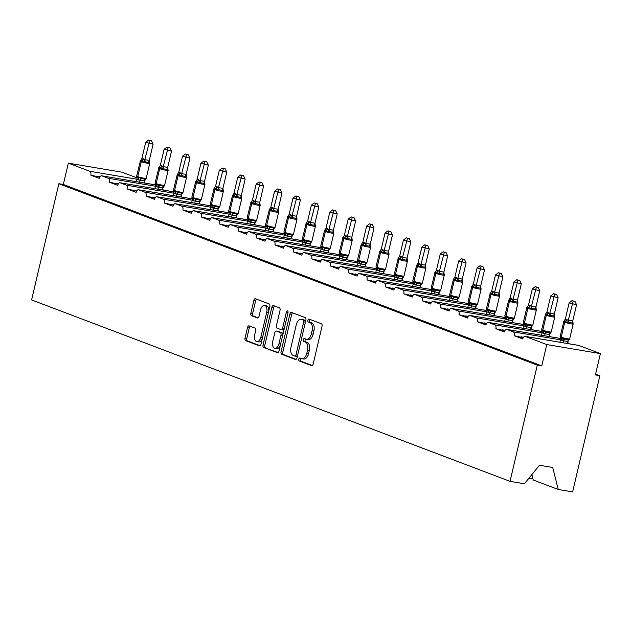 <?xml version="1.0" encoding="UTF-8"?>
<svg xmlns="http://www.w3.org/2000/svg" width="632" height="632" viewBox="0 0 632 632"><rect width="100%" height="100%" fill="white"/><g stroke="black" fill="none" stroke-linecap="round" stroke-linejoin="round"><path stroke-width="0.95" d="M298.77 359.158A1.509 0.853 -80.4 0 0 299.236 360.935L311.544 365.604A2.157 1.225 -80.4 0 0 311.679 365.636A2.157 1.225 -80.4 0 0 313.195 363.945L322.028 326.27A2.157 1.225 -80.4 0 0 321.364 323.734L309.056 319.073A1.509 0.853 -80.4 0 0 308.961 319.042A1.509 0.853 -80.4 0 0 307.903 320.227A1.509 0.853 -80.4 0 0 308.369 322.004L309.957 322.604A6.913 3.911 -80.4 0 1 312.097 330.71L311.355 333.846A6.913 3.911 -80.4 0 1 306.504 339.258A6.913 3.911 -80.4 0 1 306.078 339.139L304.49 338.539A1.509 0.853 -80.4 0 0 304.395 338.515A1.509 0.853 -80.4 0 0 303.336 339.692A1.509 0.853 -80.4 0 0 303.802 341.47L305.39 342.07A6.913 3.911 -80.4 0 1 307.531 350.175L306.797 353.312A6.913 3.911 -80.4 0 1 301.938 358.723A6.913 3.911 -80.4 0 1 301.511 358.605L299.923 358.004A1.509 0.853 -80.4 0 0 299.829 357.981A1.509 0.853 -80.4 0 0 298.77 359.158M301.108 358.455A1.509 0.853 -80.4 0 0 300.555 359.466A1.509 0.853 -80.4 0 0 301.022 361.235L312.263 365.493M310.233 319.516A1.509 0.853 -80.4 0 0 309.688 320.527A1.509 0.853 -80.4 0 0 310.154 322.304L311.75 322.905L309.957 322.604M305.675 338.989A1.509 0.853 -80.4 0 0 305.122 339.992A1.509 0.853 -80.4 0 0 305.588 341.77L307.184 342.37L305.39 342.07M249.15 325.875A2.157 1.225 -80.4 0 0 249.016 325.836A2.157 1.225 -80.4 0 0 247.499 327.526L245.018 338.096A2.157 1.225 -80.4 0 0 245.69 340.632L259.357 345.815A2.157 1.225 -80.4 0 0 259.491 345.846A2.157 1.225 -80.4 0 0 261.008 344.156L269.84 306.481A2.157 1.225 -80.4 0 0 269.177 303.952L255.502 298.762A2.157 1.225 -80.4 0 0 255.375 298.731A2.157 1.225 -80.4 0 0 253.859 300.421L250.865 313.188A2.157 1.225 -80.4 0 0 251.528 315.724L257.382 317.935A2.157 1.225 -80.4 0 0 257.508 317.975A2.157 1.225 -80.4 0 0 259.025 316.284L260.51 309.957A5.775 3.271 -80.4 0 1 264.571 305.43A5.775 3.271 -80.4 0 1 266.712 312.303L260.89 337.109A5.775 3.271 -80.4 0 1 256.837 341.628A5.775 3.271 -80.4 0 1 254.696 334.755L255.668 330.623A2.157 1.225 -80.4 0 0 254.996 328.087L249.15 325.875M578.509 345.388A3.302 1.872 -80.4 0 1 578.722 345.404A3.302 1.872 -80.4 0 1 578.92 345.459L600.4 353.604L595.399 374.926L599.871 375.677L572.608 491.901L558.261 489.484L552.692 467.483L539.459 465.255L524.386 483.772L510.04 481.355L537.303 365.138L541.774 365.889L546.775 344.566L525.295 336.422A3.302 1.872 -80.4 0 0 525.089 336.366A3.302 1.872 -80.4 0 0 522.775 338.95L514.274 335.726L523.233 337.709M510.04 481.355L31.6 299.931L58.863 183.715L537.303 365.138M281.043 351.755A2.157 1.225 -80.4 0 0 281.714 354.291L295.381 359.474A2.157 1.225 -80.4 0 0 295.515 359.505A2.157 1.225 -80.4 0 0 297.032 357.823L305.872 320.14A2.157 1.225 -80.4 0 0 305.201 317.612L291.534 312.429A2.157 1.225 -80.4 0 0 291.399 312.39A2.157 1.225 -80.4 0 0 289.883 314.08L281.043 351.755L282.836 352.056A2.157 1.225 -80.4 0 0 283.499 354.592L296.1 359.371M277.369 352.64L263.702 347.458A2.157 1.225 -80.4 0 1 263.031 344.93L271.871 307.247A2.157 1.225 -80.4 0 1 273.387 305.556A2.157 1.225 -80.4 0 1 273.522 305.596L279.368 307.816A2.157 1.225 -80.4 0 1 280.039 310.344L276.453 325.63A2.157 1.225 -80.4 0 0 277.116 328.158L281.003 329.627A2.157 1.225 -80.4 0 0 281.129 329.667A2.157 1.225 -80.4 0 0 282.646 327.976L286.383 312.066A1.509 0.853 -80.4 0 1 287.442 310.889A1.509 0.853 -80.4 0 1 288.002 312.682L279.02 350.989A2.157 1.225 -80.4 0 1 277.503 352.68A2.157 1.225 -80.4 0 1 277.369 352.64L277.638 352.688M99.785 177.142L90.826 175.159L99.327 178.382A3.302 1.872 -80.4 0 1 101.641 175.799A3.302 1.872 -80.4 0 1 101.847 175.854L108.222 178.271A3.302 1.872 99.6 0 1 109.241 182.135L118.192 184.117M173.476 191.796A3.302 1.872 -80.4 0 1 173.681 191.812A3.302 1.872 -80.4 0 1 173.863 191.859L120.254 182.83A3.302 1.872 -80.4 0 0 120.056 182.774A3.302 1.872 -80.4 0 0 117.734 185.358L109.241 182.135M136.607 191.101L127.648 189.118L136.149 192.341A3.302 1.872 -80.4 0 1 138.463 189.758A3.302 1.872 -80.4 0 1 138.669 189.813L145.044 192.231A3.302 1.872 99.6 0 1 146.063 196.102L155.014 198.085M210.298 205.763A3.302 1.872 -80.4 0 1 210.503 205.779A3.302 1.872 -80.4 0 1 210.685 205.827L157.076 196.797A3.302 1.872 -80.4 0 0 156.878 196.742A3.302 1.872 -80.4 0 0 154.556 199.325L146.063 196.102M173.429 205.068L164.47 203.085L172.97 206.301A3.302 1.872 -80.4 0 1 175.285 203.725A3.302 1.872 -80.4 0 1 175.491 203.773L181.866 206.19A3.302 1.872 99.6 0 1 182.885 210.061L191.836 212.044M247.12 219.723A3.302 1.872 -80.4 0 1 247.325 219.738A3.302 1.872 -80.4 0 1 247.507 219.786L193.898 210.756A3.302 1.872 -80.4 0 0 193.7 210.701A3.302 1.872 -80.4 0 0 191.377 213.284L182.885 210.061M210.251 219.028L201.292 217.045L209.792 220.268A3.302 1.872 -80.4 0 1 212.107 217.685A3.302 1.872 -80.4 0 1 212.312 217.74L218.688 220.157A3.302 1.872 99.6 0 1 219.707 224.028L228.658 226.011M283.942 233.69A3.302 1.872 -80.4 0 1 284.147 233.698A3.302 1.872 -80.4 0 1 284.329 233.753L230.72 224.723A3.302 1.872 -80.4 0 0 230.522 224.668A3.302 1.872 -80.4 0 0 228.199 227.243L219.707 224.028M247.065 232.987L238.114 231.004L246.614 234.227A3.302 1.872 -80.4 0 1 248.929 231.644A3.302 1.872 -80.4 0 1 249.134 231.699L255.502 234.117A3.302 1.872 99.6 0 1 256.529 237.988L265.48 239.97M320.764 247.649A3.302 1.872 -80.4 0 1 320.969 247.665A3.302 1.872 -80.4 0 1 321.151 247.712L267.541 238.683A3.302 1.872 -80.4 0 0 267.344 238.627A3.302 1.872 -80.4 0 0 265.021 241.211L256.529 237.988M283.887 246.954L274.936 244.971L283.436 248.194A3.302 1.872 -80.4 0 1 285.751 245.611A3.302 1.872 -80.4 0 1 285.956 245.666L292.324 248.084A3.302 1.872 99.6 0 1 293.351 251.947L302.301 253.93M357.578 261.608A3.302 1.872 -80.4 0 1 357.791 261.624A3.302 1.872 -80.4 0 1 357.973 261.672L304.363 252.642A3.302 1.872 -80.4 0 0 304.166 252.587A3.302 1.872 -80.4 0 0 301.843 255.17L293.351 251.947M320.708 260.913L311.758 258.93L320.258 262.154A3.302 1.872 -80.4 0 1 322.573 259.57A3.302 1.872 -80.4 0 1 322.778 259.626L329.146 262.043A3.302 1.872 99.6 0 1 330.165 265.914L339.123 267.897M394.4 275.576A3.302 1.872 -80.4 0 1 394.613 275.592A3.302 1.872 -80.4 0 1 394.795 275.639L341.185 266.609A3.302 1.872 -80.4 0 0 340.988 266.554A3.302 1.872 -80.4 0 0 338.665 269.137L330.165 265.914M357.53 274.873L348.58 272.898L357.08 276.113A3.302 1.872 -80.4 0 1 359.395 273.53A3.302 1.872 -80.4 0 1 359.6 273.585L365.968 276.002A3.302 1.872 99.6 0 1 366.987 279.873L375.945 281.856M431.222 289.535A3.302 1.872 -80.4 0 1 431.435 289.551A3.302 1.872 -80.4 0 1 431.617 289.598L378.007 280.568A3.302 1.872 -80.4 0 0 377.802 280.513A3.302 1.872 -80.4 0 0 375.487 283.097L366.987 279.873M394.352 288.84L385.402 286.857L393.894 290.08A3.302 1.872 -80.4 0 1 396.217 287.497A3.302 1.872 -80.4 0 1 396.422 287.552L402.789 289.97A3.302 1.872 99.6 0 1 403.808 293.841L412.767 295.823M468.043 303.502A3.302 1.872 -80.4 0 1 468.257 303.51A3.302 1.872 -80.4 0 1 468.438 303.565L414.829 294.536A3.302 1.872 -80.4 0 0 414.624 294.48A3.302 1.872 -80.4 0 0 412.309 297.056L403.808 293.841M431.174 302.799L422.223 300.816L430.716 304.039A3.302 1.872 -80.4 0 1 433.038 301.456A3.302 1.872 -80.4 0 1 433.236 301.511L439.611 303.929A3.302 1.872 99.6 0 1 440.63 307.8L449.589 309.783M504.865 317.462A3.302 1.872 -80.4 0 1 505.079 317.477A3.302 1.872 -80.4 0 1 505.26 317.525L451.651 308.495A3.302 1.872 -80.4 0 0 451.446 308.44A3.302 1.872 -80.4 0 0 449.131 311.023L440.63 307.8M467.996 316.766L459.045 314.783L467.538 318.007A3.302 1.872 -80.4 0 1 469.86 315.423A3.302 1.872 -80.4 0 1 470.058 315.479L476.433 317.896A3.302 1.872 99.6 0 1 477.452 321.759L486.411 323.742M541.687 331.421A3.302 1.872 -80.4 0 1 541.901 331.437A3.302 1.872 -80.4 0 1 542.082 331.484L488.473 322.454A3.302 1.872 -80.4 0 0 488.267 322.399A3.302 1.872 -80.4 0 0 485.953 324.982L477.452 321.759M504.818 330.726L495.867 328.743L504.36 331.966A3.302 1.872 -80.4 0 1 506.682 329.383A3.302 1.872 -80.4 0 1 506.88 329.438L513.255 331.855A3.302 1.872 99.6 0 1 514.274 335.726M531.875 474.577L533.242 479.996L558.261 489.484M144.373 181.424A3.302 1.872 99.6 0 1 144.61 183.035M101.847 175.854L155.456 184.884A3.302 1.872 -80.4 0 0 155.275 184.836A3.302 1.872 -80.4 0 0 155.061 184.821M162.78 188.407A3.302 1.872 99.6 0 1 163.017 190.019M181.194 195.383A3.302 1.872 99.6 0 1 181.431 197.002M138.669 189.813L192.278 198.851A3.302 1.872 -80.4 0 0 192.096 198.796A3.302 1.872 -80.4 0 0 191.883 198.78M199.601 202.366A3.302 1.872 99.6 0 1 199.838 203.978M218.016 209.35A3.302 1.872 99.6 0 1 218.253 210.962M229.1 212.802A3.302 1.872 -80.4 0 0 228.918 212.755A3.302 1.872 -80.4 0 0 228.705 212.747M236.423 216.334A3.302 1.872 99.6 0 1 236.66 217.945M254.838 223.309A3.302 1.872 99.6 0 1 255.075 224.921M212.312 217.74L265.922 226.77A3.302 1.872 -80.4 0 0 265.74 226.722A3.302 1.872 -80.4 0 0 265.527 226.706M273.245 230.293A3.302 1.872 99.6 0 1 273.482 231.905M291.66 237.277A3.302 1.872 99.6 0 1 291.889 238.888M302.744 240.729A3.302 1.872 -80.4 0 0 302.554 240.681A3.302 1.872 -80.4 0 0 302.349 240.666M310.067 244.252A3.302 1.872 99.6 0 1 310.304 245.864M328.474 251.236A3.302 1.872 99.6 0 1 328.711 252.847M285.956 245.666L339.566 254.696A3.302 1.872 -80.4 0 0 339.376 254.649A3.302 1.872 -80.4 0 0 339.171 254.633M346.889 258.219A3.302 1.872 99.6 0 1 347.126 259.831M365.296 265.195A3.302 1.872 99.6 0 1 365.533 266.807M376.388 268.655A3.302 1.872 -80.4 0 0 376.198 268.608A3.302 1.872 -80.4 0 0 375.993 268.592M383.711 272.179A3.302 1.872 99.6 0 1 383.948 273.79M402.118 279.162A3.302 1.872 99.6 0 1 402.355 280.774M359.6 273.585L413.209 282.623A3.302 1.872 -80.4 0 0 413.02 282.567A3.302 1.872 -80.4 0 0 412.815 282.559M420.533 286.138A3.302 1.872 99.6 0 1 420.77 287.757M438.94 293.122A3.302 1.872 99.6 0 1 439.177 294.733M396.422 287.552L450.031 296.582A3.302 1.872 -80.4 0 0 449.842 296.534A3.302 1.872 -80.4 0 0 449.636 296.519M457.355 300.105A3.302 1.872 99.6 0 1 457.592 301.717M475.762 307.089A3.302 1.872 99.6 0 1 475.999 308.7M433.236 301.511L486.853 310.549A3.302 1.872 -80.4 0 0 486.664 310.494A3.302 1.872 -80.4 0 0 486.458 310.478M494.177 314.065A3.302 1.872 99.6 0 1 494.414 315.676M512.584 321.048A3.302 1.872 99.6 0 1 512.821 322.66M470.058 315.479L523.667 324.508A3.302 1.872 -80.4 0 0 523.486 324.461A3.302 1.872 -80.4 0 0 523.28 324.445M530.999 328.032A3.302 1.872 99.6 0 1 531.236 329.643M549.406 335.007A3.302 1.872 99.6 0 1 549.643 336.619M506.88 329.438L560.489 338.468A3.302 1.872 -80.4 0 0 560.308 338.42A3.302 1.872 -80.4 0 0 560.102 338.404M567.82 341.991A3.302 1.872 99.6 0 1 568.057 343.603M58.863 183.715L63.326 184.465L68.327 163.143L121.96 172.18L137.041 177.9M68.327 163.143L89.807 171.288A3.302 1.872 99.6 0 1 90.826 175.159M63.326 184.465L541.774 365.889M488.473 322.454L494.848 324.872A3.302 1.872 99.6 0 1 495.867 328.743M451.651 308.495L458.026 310.912A3.302 1.872 99.6 0 1 459.045 314.783M414.829 294.536L421.204 296.945A3.302 1.872 99.6 0 1 422.223 300.816M378.007 280.568L384.382 282.986A3.302 1.872 99.6 0 1 385.402 286.857M341.185 266.609L347.56 269.027A3.302 1.872 99.6 0 1 348.58 272.898M304.363 252.642L310.739 255.059A3.302 1.872 99.6 0 1 311.758 258.93M267.541 238.683L273.917 241.1A3.302 1.872 99.6 0 1 274.936 244.971M230.72 224.723L237.095 227.133A3.302 1.872 99.6 0 1 238.114 231.004M193.898 210.756L200.273 213.174A3.302 1.872 99.6 0 1 201.292 217.045M157.076 196.797L163.451 199.214A3.302 1.872 99.6 0 1 164.47 203.085M120.254 182.83L126.629 185.247A3.302 1.872 99.6 0 1 127.648 189.118M532.966 478.906L528.913 478.219M600.4 353.604L546.775 344.566M595.605 374.057L599.871 375.677M523.494 337.275L520.981 336.856M505.079 330.299L502.566 329.872M486.672 323.315L484.159 322.889M468.257 316.332L465.744 315.913M449.85 309.356L447.338 308.93M431.435 302.373L428.923 301.946M413.028 295.389L410.516 294.97M394.613 288.405L392.101 287.987M376.206 281.43L373.694 281.003M357.799 274.446L355.279 274.019M339.384 267.462L336.872 267.044M320.977 260.487L318.465 260.06M302.562 253.503L300.05 253.077M284.155 246.52L281.643 246.101M265.74 239.544L263.228 239.117M247.333 232.56L244.821 232.134M228.918 225.577L226.406 225.158M210.511 218.601L207.999 218.174M192.096 211.617L189.584 211.191M173.689 204.634L171.177 204.215M155.275 197.65L152.762 197.231M136.868 190.674L134.355 190.248M118.453 183.691L115.94 183.264M100.046 176.707L97.533 176.288M303.305 358.905A6.913 3.911 -80.4 0 0 303.723 359.023A6.913 3.911 -80.4 0 0 308.582 353.62L306.797 353.312M307.184 342.37A6.913 3.911 -80.4 0 1 309.317 350.476L308.582 353.62M307.871 339.439A6.913 3.911 -80.4 0 0 308.29 339.558A6.913 3.911 -80.4 0 0 313.148 334.146L311.355 333.846M311.75 322.905A6.913 3.911 -80.4 0 1 313.883 331.01L313.148 334.146M292.6 312.832A2.157 1.225 -80.4 0 0 291.668 314.38L282.836 352.056M294.796 356.061A1.509 0.853 -80.4 0 0 294.891 356.085A1.509 0.853 -80.4 0 0 295.95 354.9L303.708 321.83A1.509 0.853 -80.4 0 0 303.242 320.061L301.559 319.421A6.913 3.911 -80.4 0 0 301.14 319.302A6.913 3.911 -80.4 0 0 296.282 324.714L290.981 347.316A6.913 3.911 -80.4 0 0 293.114 355.421L294.796 356.061M294.986 356.093L296.582 356.361A1.509 0.853 -80.4 0 0 296.677 356.385A1.509 0.853 -80.4 0 0 297.498 355.824M305.564 321.451A1.509 0.853 -80.4 0 0 305.027 320.361L303.242 320.061M301.14 319.302L302.925 319.61A6.913 3.911 -80.4 0 1 303.344 319.721L305.027 320.361M278.088 352.538L263.702 347.458M274.588 305.999A2.157 1.225 -80.4 0 0 273.656 307.555L264.824 345.23A2.157 1.225 -80.4 0 0 265.487 347.758M281.272 329.675L282.788 329.936A2.157 1.225 -80.4 0 0 282.923 329.967A2.157 1.225 -80.4 0 0 284.171 329.035M272.732 341.485A5.775 3.271 -80.4 0 0 274.873 348.351A5.775 3.271 -80.4 0 0 278.933 343.832L280.979 335.094A2.157 1.225 -80.4 0 0 280.316 332.558L276.429 331.089A2.157 1.225 -80.4 0 0 276.303 331.057A2.157 1.225 -80.4 0 0 274.786 332.74L272.732 341.485M274.873 348.351L276.658 348.651A5.775 3.271 -80.4 0 0 280.332 345.404M282.867 334.581A2.157 1.225 -80.4 0 0 282.101 332.859L280.316 332.558M277.954 331.342A2.157 1.225 -80.4 0 1 278.088 331.358A2.157 1.225 -80.4 0 1 278.222 331.389L282.101 332.859M256.837 341.628L258.622 341.928A5.775 3.271 -80.4 0 0 262.288 338.673M268.719 311.276A5.775 3.271 -80.4 0 0 266.356 305.73L264.571 305.43M256.576 299.173A2.157 1.225 -80.4 0 0 255.644 300.721L252.65 313.488A2.157 1.225 -80.4 0 0 253.314 316.024L258.101 317.833M250.217 326.278A2.157 1.225 -80.4 0 0 249.285 327.826L246.804 338.397A2.157 1.225 -80.4 0 0 247.475 340.932L260.076 345.712M572.758 320.938L576.55 304.75L569.132 302.878L565.316 319.16L568.263 320.282L572.726 320.914L573.121 323.829L572.418 323.055L569.069 322.486L567.536 322.889L565.442 321.396A1.098 0.901 110.8 0 0 564.708 322.265L561.208 337.196A4.732 0.435 13.2 0 0 567.591 338.807A4.732 0.435 13.2 0 0 569.661 338.926L573.161 323.995A4.732 0.435 -166.8 0 1 571.091 323.876A4.732 0.435 -166.8 0 1 564.708 322.265L561.208 337.196A1.098 0.901 110.8 0 0 561.485 338.238L563.942 338.238L565.15 339.202L568.5 339.771L569.337 339.487M573.192 301.116L574.978 301.417L572.007 300.666L573.192 301.116L568.287 320.179M567.465 343.508L567.915 341.564L562.101 340.537L560.521 339.589L559.905 342.228M562.994 342.749L563.452 340.806M569.361 339.447L567.915 341.564M567.038 319.468A2.417 1.983 -69.2 0 1 565.442 321.396L563.894 321.175M560.094 336.627L561.137 338.104A1.098 0.901 -69.2 0 1 560.853 337.061A4.732 0.435 13.2 0 1 560.094 336.627L563.926 321.135M560.134 336.793L560.521 339.589M563.475 340.711L563.942 338.238M565.316 319.16L563.728 321.451M573.121 323.829L573.066 323.315M568.263 320.282L567.536 322.889M572.007 300.666L569.132 302.878M576.55 304.75L574.978 301.417M554.343 313.954L558.143 297.767L550.725 295.902L546.901 312.176L549.856 313.298L554.311 313.93L554.714 316.853L554.011 316.071L550.654 315.51L549.129 315.913L547.028 314.412A1.098 0.901 110.8 0 0 546.301 315.289L542.801 330.212A4.732 0.435 13.2 0 0 549.184 331.824A4.732 0.435 13.2 0 0 551.246 331.942L554.746 317.011A4.732 0.435 -166.8 0 1 552.684 316.893A4.732 0.435 -166.8 0 1 546.301 315.289L542.801 330.212A1.098 0.901 110.8 0 0 543.078 331.255L545.527 331.255L546.735 332.227L550.093 332.788L551.246 331.942M554.778 294.133L556.563 294.433L553.6 293.69L554.778 294.133L549.88 313.203M549.05 336.524L549.508 334.581L543.686 333.554L542.106 332.614L541.49 335.252M544.587 335.774L545.037 333.822M550.954 332.472L549.508 334.581M548.631 312.492A2.417 1.983 -69.2 0 1 547.028 314.412L545.479 314.191M541.687 329.651L542.722 331.121A1.098 0.901 -69.2 0 1 542.446 330.078A4.732 0.435 13.2 0 1 541.687 329.651L545.511 314.151M541.719 329.809L542.106 332.614M545.061 333.728L545.527 331.255M546.901 312.176L545.321 314.467M554.714 316.853L554.659 316.34M549.856 313.298L549.129 315.913M553.6 293.69L550.725 295.902M558.143 297.767L556.563 294.433M535.936 306.97L539.728 290.791L532.31 288.919L528.494 305.193L531.441 306.315L535.936 306.97L536.299 309.87L535.596 309.095L532.247 308.527L530.714 308.93L528.621 307.428A1.098 0.901 110.8 0 0 527.894 308.305L524.386 323.236A4.732 0.435 13.2 0 0 530.769 324.84A4.732 0.435 13.2 0 0 532.839 324.959L536.339 310.036A4.732 0.435 -166.8 0 1 534.269 309.917A4.732 0.435 -166.8 0 1 527.894 308.305L524.386 323.236A1.098 0.901 110.8 0 0 524.671 324.279L527.12 324.271L528.328 325.243L531.678 325.812L532.839 324.959M536.371 287.157L538.156 287.457L535.186 286.707L536.371 287.157L531.465 306.22M530.643 329.541L531.093 327.597L525.279 326.57L523.699 325.63L523.083 328.269M526.172 328.79L526.63 326.847M532.539 325.488L531.093 327.597M530.216 305.509A2.417 1.983 -69.2 0 1 528.621 307.428L527.104 307.168L526.772 307.737L523.272 322.668A4.732 0.435 13.2 0 0 524.039 323.102A1.098 0.901 -69.2 0 0 524.315 324.145L524.671 324.279A2.417 1.983 -69.2 0 1 525.279 326.57M523.272 322.668L524.315 324.145A2.417 1.983 -69.2 0 1 524.923 326.436M523.312 322.826L523.699 325.63M526.654 326.752L527.12 324.271M528.494 305.193L526.906 307.484M536.299 309.87L536.244 309.356M531.441 306.315L530.714 308.93M535.186 286.707L532.31 288.919M539.728 290.791L538.156 287.457M517.521 299.995L521.321 283.808L513.903 281.935L510.079 298.217L513.034 299.331L517.49 299.971L517.892 302.886L517.189 302.112L513.84 301.543L512.307 301.946L510.206 300.453A1.098 0.901 110.8 0 0 509.479 301.322L505.979 316.253A4.732 0.435 13.2 0 0 512.362 317.864A4.732 0.435 13.2 0 0 514.424 317.983L517.924 303.052A4.732 0.435 -166.8 0 1 515.862 302.933A4.732 0.435 -166.8 0 1 509.479 301.322L505.979 316.253A1.098 0.901 110.8 0 0 506.256 317.296L508.705 317.288L509.913 318.259L513.271 318.828L514.424 317.983M517.956 280.173L519.741 280.474L516.779 279.723L517.956 280.173L513.058 299.236M512.228 322.557L512.686 320.614L506.864 319.595L505.292 318.647L504.668 321.285M507.765 321.807L508.215 319.863M514.132 318.504L512.686 320.614M511.809 298.525A2.417 1.983 -69.2 0 1 510.206 300.453L508.657 300.232M504.865 315.684L505.9 317.161A1.098 0.901 -69.2 0 1 505.624 316.118A4.732 0.435 13.2 0 1 504.865 315.684L508.689 300.192M504.897 315.85L505.292 318.647M508.239 319.768L508.705 317.288M510.079 298.217L508.499 300.5M517.892 302.886L517.837 302.373M513.034 299.331L512.307 301.946M516.779 279.723L513.903 281.935M521.321 283.808L519.741 280.474M499.114 293.011L502.906 276.824L495.488 274.952L491.672 291.233L494.619 292.355L499.083 292.987L499.478 295.91L498.782 295.128L495.425 294.567L493.892 294.962L491.799 293.469A1.098 0.901 110.8 0 0 491.072 294.346L487.564 309.269A4.732 0.435 13.2 0 0 493.948 310.881A4.732 0.435 13.2 0 0 496.017 310.999L499.517 296.068A4.732 0.435 -166.8 0 1 497.447 295.95A4.732 0.435 -166.8 0 1 491.072 294.346L487.564 309.269A1.098 0.901 110.8 0 0 487.849 310.312L490.298 310.312L491.506 311.284L494.856 311.845L496.017 310.999M499.549 273.19L501.334 273.49L498.364 272.748L499.549 273.19L494.643 292.26M493.821 315.581L494.279 313.638L488.457 312.611L486.877 311.671L486.261 314.302M489.35 314.823L489.808 312.88M495.725 311.529L494.279 313.638M493.394 291.55A2.417 1.983 -69.2 0 1 491.799 293.469L490.25 293.248M486.45 308.7L487.493 310.178A1.098 0.901 -69.2 0 1 487.217 309.135A4.732 0.435 13.2 0 1 486.45 308.7L490.282 293.209M486.49 308.866L486.877 311.671M489.832 312.785L490.298 310.312M491.672 291.233L490.084 293.525M499.478 295.91L499.422 295.397M494.619 292.355L493.892 294.962M498.364 272.748L495.488 274.952M502.906 276.824L501.334 273.49M480.699 286.027L484.499 269.848L477.081 267.976L473.257 284.25L476.212 285.372L480.699 286.027L481.071 288.927L480.367 288.145L477.018 287.584L475.485 287.987L473.384 286.486A1.098 0.901 110.8 0 0 472.657 287.363L469.157 302.286A4.732 0.435 13.2 0 0 475.541 303.897A4.732 0.435 13.2 0 0 477.602 304.016L481.102 289.093A4.732 0.435 -166.8 0 1 479.04 288.974A4.732 0.435 -166.8 0 1 472.657 287.363L469.157 302.286A1.098 0.901 110.8 0 0 469.434 303.336L471.883 303.328L473.092 304.3L476.449 304.861L477.602 304.016M481.134 266.214L482.919 266.514L479.957 265.764L481.134 266.214L476.236 285.277M475.406 308.598L475.864 306.654L470.05 305.627L468.47 304.687L467.846 307.326M470.943 307.847L471.393 305.904M477.31 304.545L475.864 306.654M474.988 284.566A2.417 1.983 -69.2 0 1 473.384 286.486L471.835 286.264M468.043 301.725L469.078 303.202A1.098 0.901 -69.2 0 1 468.802 302.151A4.732 0.435 13.2 0 1 468.043 301.725L471.875 286.225M468.075 301.883L468.47 304.687M471.417 305.809L471.883 303.328M473.257 284.25L471.677 286.541M481.071 288.927L481.015 288.413M476.212 285.372L475.485 287.987M479.957 265.764L477.081 267.976M484.499 269.848L482.919 266.514M462.292 279.052L466.084 262.865L458.666 260.992L454.85 277.274L457.805 278.388L462.261 279.028L462.656 281.943L461.96 281.169L458.603 280.6L457.07 281.003L454.977 279.51A1.098 0.901 110.8 0 0 454.25 280.379L450.742 295.31A4.732 0.435 13.2 0 0 457.126 296.922A4.732 0.435 13.2 0 0 459.195 297.032L462.695 282.109A4.732 0.435 -166.8 0 1 460.625 281.99A4.732 0.435 -166.8 0 1 454.25 280.379L450.742 295.31A1.098 0.901 110.8 0 0 451.027 296.353L453.476 296.345L454.684 297.317L458.034 297.885L459.195 297.032M462.727 259.231L464.512 259.531L461.542 258.78L462.727 259.231L457.821 278.293M456.999 301.614L457.457 299.671L451.635 298.644L450.055 297.704L449.439 300.342M452.528 300.864L452.986 298.92M458.903 297.561L457.457 299.671M456.573 277.582A2.417 1.983 -69.2 0 1 454.977 279.51L453.428 279.289M453.46 279.241L449.628 294.741A4.732 0.435 13.2 0 0 450.395 295.176A1.098 0.901 -69.2 0 0 450.671 296.218L451.027 296.353A2.417 1.983 -69.2 0 1 451.635 298.644M449.628 294.741L450.671 296.218A2.417 1.983 -69.2 0 1 451.28 298.509M449.668 294.907L450.055 297.704M453.01 298.825L453.476 296.345M454.85 277.274L453.263 279.557M462.656 281.943L462.6 281.43M457.805 278.388L457.07 281.003M461.542 258.78L458.666 260.992M466.084 262.865L464.512 259.531M443.877 272.068L447.677 255.881L440.259 254.009L436.436 270.291L439.39 271.412L443.846 272.044L444.249 274.967L443.546 274.185L440.196 273.624L438.663 274.019L436.562 272.526A1.098 0.901 110.8 0 0 435.835 273.403L432.335 288.326A4.732 0.435 13.2 0 0 438.719 289.938A4.732 0.435 13.2 0 0 440.781 290.056L444.288 275.125A4.732 0.435 -166.8 0 1 442.218 275.007A4.732 0.435 -166.8 0 1 435.835 273.403L432.335 288.326A1.098 0.901 110.8 0 0 432.612 289.369L435.061 289.369L436.27 290.341L439.627 290.902L440.457 290.617M444.312 252.247L446.097 252.547L443.135 251.805L444.312 252.247L439.414 271.31M438.584 294.638L439.043 292.695L433.228 291.668L431.648 290.728L431.024 293.359M434.121 293.88L434.571 291.937M440.488 290.578L439.043 292.695M438.166 270.599A2.417 1.983 -69.2 0 1 436.562 272.526L435.014 272.305M431.222 287.757L432.256 289.235A1.098 0.901 -69.2 0 1 431.98 288.192A4.732 0.435 13.2 0 1 431.222 287.757L435.053 272.266M431.253 287.923L431.648 290.728M434.595 291.842L435.061 289.369M436.436 270.291L434.856 272.582M444.249 274.967L444.193 274.454M439.39 271.412L438.663 274.019M443.135 251.805L440.259 254.009M447.677 255.881L446.097 252.547M425.139 267.202A2.417 1.375 120.9 0 1 425.439 265.069L429.262 248.905L421.844 247.033L418.029 263.307L420.983 264.429L425.47 265.085L425.834 267.984L425.139 267.202L421.781 266.641L420.248 267.044L418.155 265.543A1.098 0.901 110.8 0 0 417.428 266.42L413.928 281.343A4.732 0.435 13.2 0 0 420.304 282.954A4.732 0.435 13.2 0 0 422.373 283.073L425.873 268.142A4.732 0.435 -166.8 0 1 423.803 268.031A4.732 0.435 -166.8 0 1 417.428 266.42L413.928 281.343A1.098 0.901 110.8 0 0 414.205 282.385L416.654 282.385L417.863 283.357L421.212 283.918L422.373 283.073M425.905 245.263L427.69 245.572L424.728 244.821L425.905 245.263L420.999 264.334M420.177 287.655L420.636 285.711L414.813 284.684L413.233 283.744L412.617 286.383M415.706 286.904L416.164 284.961M422.081 283.602L420.636 285.711M419.751 263.623A2.417 1.983 -69.2 0 1 418.155 265.543L416.607 265.322M412.807 280.782L413.849 282.251A1.098 0.901 -69.2 0 1 413.573 281.208A4.732 0.435 13.2 0 1 412.807 280.782L416.638 265.282M412.846 280.94L413.233 283.744M416.188 284.866L416.654 282.385M418.029 263.307L416.449 265.598M425.834 267.984L425.778 267.47M420.983 264.429L420.248 267.044M424.728 244.821L421.844 247.033M429.262 248.905L427.69 245.572M407.063 258.101L410.855 241.922L403.437 240.049L399.614 256.331L402.568 257.445L407.063 258.101L407.427 261L406.724 260.226L403.374 259.657L401.841 260.06L399.74 258.559A1.098 0.901 110.8 0 0 399.013 259.436L395.514 274.367A4.732 0.435 13.2 0 0 401.897 275.971A4.732 0.435 13.2 0 0 403.959 276.089L407.466 261.166A4.732 0.435 -166.8 0 1 405.396 261.048A4.732 0.435 -166.8 0 1 399.013 259.436L395.514 274.367A1.098 0.901 110.8 0 0 395.79 275.41L398.239 275.402L399.448 276.374L402.805 276.942L403.959 276.089M407.49 238.288L409.275 238.588L406.313 237.837L407.49 238.288L402.592 257.35M401.762 280.671L402.221 278.728L396.406 277.701L394.826 276.761L394.21 279.399M397.299 279.921L397.749 277.977M403.666 276.618L402.221 278.728M401.344 256.639A2.417 1.983 -69.2 0 1 399.74 258.559L398.192 258.346M394.4 273.798L395.435 275.276A1.098 0.901 -69.2 0 1 395.158 274.233A4.732 0.435 13.2 0 1 394.4 273.798L398.231 258.306M394.431 273.964L394.826 276.761M397.773 277.882L398.239 275.402M399.614 256.331L398.034 258.614M407.427 261L407.371 260.487M402.568 257.445L401.841 260.06M406.313 237.837L403.437 240.049M410.855 241.922L409.275 238.588M388.648 251.125L392.448 234.938L385.022 233.066L381.207 249.348L384.161 250.47L388.617 251.102L389.02 254.017L388.317 253.242L384.959 252.674L383.427 253.077L381.333 251.583A1.098 0.901 110.8 0 0 380.606 252.452L377.107 267.383A4.732 0.435 13.2 0 0 383.482 268.995A4.732 0.435 13.2 0 0 385.552 269.113L389.051 254.183A4.732 0.435 -166.8 0 1 386.982 254.064A4.732 0.435 -166.8 0 1 380.606 252.452L377.107 267.383A1.098 0.901 110.8 0 0 377.383 268.426L379.832 268.426L381.041 269.39L384.39 269.959L385.228 269.674M389.083 231.304L390.868 231.604L387.906 230.854L389.083 231.304L384.177 250.367M383.355 273.695L383.814 271.752L377.991 270.725L376.411 269.777L375.795 272.416M378.884 272.937L379.342 270.994A2.417 1.375 120.9 0 1 381.041 269.39M385.259 269.635L383.814 271.752M382.937 249.656A2.417 1.983 -69.2 0 1 381.333 251.583L379.785 251.362M375.985 266.815L377.028 268.292A1.098 0.901 -69.2 0 1 376.751 267.249A4.732 0.435 13.2 0 1 375.985 266.815L379.816 251.323M376.024 266.981L376.411 269.777M379.366 270.899L379.832 268.426M381.207 249.348L379.627 251.639M389.02 254.017L388.957 253.503M384.161 250.47L383.427 253.077M387.906 230.854L385.022 233.066M392.448 234.938L390.868 231.604M370.241 244.142L374.033 227.962L366.615 226.09L362.792 242.364L365.746 243.486L370.241 244.142L370.605 247.041L369.902 246.259L366.552 245.698L365.02 246.101L362.918 244.6A1.098 0.901 110.8 0 0 362.191 245.477L358.692 260.4A4.732 0.435 13.2 0 0 365.075 262.011A4.732 0.435 13.2 0 0 367.137 262.13L370.644 247.199A4.732 0.435 -166.8 0 1 368.575 247.08A4.732 0.435 -166.8 0 1 362.191 245.477L358.692 260.4A1.098 0.901 110.8 0 0 358.968 261.443L361.417 261.443L362.626 262.414L365.983 262.975L367.137 262.13M370.668 224.321L372.453 224.621L369.491 223.878L370.668 224.321L365.77 243.391M364.948 266.712L365.399 264.769L359.584 263.742L358.004 262.801L357.388 265.44M360.477 265.961L360.935 264.018A2.417 1.375 120.9 0 1 362.626 262.414M366.844 262.659L365.399 264.769M364.522 242.68A2.417 1.983 -69.2 0 1 362.918 244.6L361.37 244.379M364.166 242.546A2.417 1.983 -69.2 0 1 362.57 244.465A1.098 0.901 -69.2 0 0 361.836 245.342A4.732 0.435 -166.8 0 1 361.077 244.908L361.401 244.339M357.578 259.839L358.613 261.308A1.098 0.901 -69.2 0 1 358.336 260.265A4.732 0.435 13.2 0 1 357.578 259.839L361.077 244.908M357.617 259.997L358.004 262.801M360.951 263.915L361.417 261.443M362.792 242.364L361.212 244.655M370.605 247.041L370.55 246.527M365.746 243.486L365.02 246.101M369.491 223.878L366.615 226.09M374.033 227.962L372.453 224.621M351.827 237.158L355.626 220.979L348.2 219.107L344.385 235.381L347.339 236.502L351.827 237.158L352.198 240.057L351.495 239.283L348.137 238.714L346.605 239.117L344.511 237.616A1.098 0.901 110.8 0 0 343.784 238.493L340.285 253.424A4.732 0.435 13.2 0 0 346.66 255.028A4.732 0.435 13.2 0 0 348.73 255.146L352.229 240.223A4.732 0.435 -166.8 0 1 350.168 240.105A4.732 0.435 -166.8 0 1 343.784 238.493L340.285 253.424A1.098 0.901 110.8 0 0 340.561 254.467L343.01 254.459L344.219 255.431L347.568 256L348.73 255.146M352.261 217.345L354.046 217.645L351.084 216.895L352.261 217.345L347.355 236.407M346.534 259.728L346.992 257.785L341.169 256.758L339.589 255.818L338.973 258.456M342.062 258.978L342.52 257.034M348.437 255.676L346.992 257.785M346.115 235.697A2.417 1.983 -69.2 0 1 344.511 237.616L342.963 237.403M339.171 252.855L340.206 254.333A1.098 0.901 -69.2 0 1 339.929 253.29A4.732 0.435 13.2 0 1 339.171 252.855L342.994 237.356M339.202 253.021L339.589 255.818M342.544 256.94L343.01 254.459M344.385 235.381L342.805 237.672M352.198 240.057L352.135 239.544M347.339 236.502L346.605 239.117M351.084 216.895L348.2 219.107M355.626 220.979L354.046 217.645M333.42 230.182L337.212 213.995L329.793 212.123L325.97 228.405L328.924 229.527L333.38 230.159L333.783 233.074L333.08 232.3L329.73 231.731L328.198 232.134L326.096 230.641A1.098 0.901 110.8 0 0 325.369 231.51L321.87 246.441A4.732 0.435 13.2 0 0 328.253 248.052A4.732 0.435 13.2 0 0 330.315 248.171L333.822 233.24A4.732 0.435 -166.8 0 1 331.753 233.121A4.732 0.435 -166.8 0 1 325.369 231.51L321.87 246.441A1.098 0.901 110.8 0 0 322.146 247.483L324.595 247.483L325.812 248.447L329.161 249.016L330.315 248.171M333.846 210.361L335.632 210.661L332.669 209.911L333.846 210.361L328.948 229.424M328.127 252.745L328.577 250.801L322.762 249.782L321.182 248.834L320.566 251.473M323.655 251.994L324.113 250.051M330.023 248.692L328.577 250.801M327.7 228.713A2.417 1.983 -69.2 0 1 326.096 230.641L324.548 230.419M320.756 245.872L321.799 247.349A1.098 0.901 -69.2 0 1 321.514 246.306A4.732 0.435 13.2 0 1 320.756 245.872L324.587 230.38M320.795 246.038L321.182 248.834M324.137 249.956L324.595 247.483M325.97 228.405L324.39 230.688M333.783 233.074L333.728 232.56M328.924 229.527L328.198 232.134M332.669 209.911L329.793 212.123M337.212 213.995L335.632 210.661M315.005 223.199L318.805 207.012L311.378 205.139L307.563 221.421L310.517 222.543L314.973 223.175L315.376 226.098L314.673 225.316L311.315 224.755L309.791 225.15L307.689 223.657A1.098 0.901 110.8 0 0 306.962 224.534L303.463 239.457A4.732 0.435 13.2 0 0 309.838 241.069A4.732 0.435 13.2 0 0 311.908 241.187L315.408 226.256A4.732 0.435 -166.8 0 1 313.346 226.138A4.732 0.435 -166.8 0 1 306.962 224.534L303.463 239.457A1.098 0.901 110.8 0 0 303.739 240.5L306.188 240.5L307.397 241.471L310.747 242.032L311.908 241.187M315.439 203.378L317.225 203.678L314.262 202.935L315.439 203.378L310.533 222.448M309.712 245.769L310.17 243.826L304.348 242.799L302.768 241.858L302.151 244.497M305.24 245.011L305.698 243.067M311.615 241.716L310.17 243.826M309.293 221.737A2.417 1.983 -69.2 0 1 307.689 223.657L306.141 223.436M302.349 238.888L303.384 240.365A1.098 0.901 -69.2 0 1 303.107 239.323A4.732 0.435 13.2 0 1 302.349 238.888L306.172 223.396M302.38 239.054L302.768 241.858M305.722 242.972L306.188 240.5M307.563 221.421L305.983 223.712M315.376 226.098L315.313 225.585M310.517 222.543L309.791 225.15M314.262 202.935L311.378 205.139M318.805 207.012L317.225 203.678M296.598 216.215L300.39 200.036L292.972 198.164L289.156 214.438L292.103 215.559L296.598 216.215L296.961 219.114L296.258 218.332L292.908 217.771L291.376 218.174L289.282 216.673A1.098 0.901 110.8 0 0 288.548 217.55L285.048 232.473A4.732 0.435 13.2 0 0 291.431 234.085A4.732 0.435 13.2 0 0 293.501 234.203L297 219.28A4.732 0.435 -166.8 0 1 294.931 219.162A4.732 0.435 -166.8 0 1 288.548 217.55L285.048 232.473A1.098 0.901 110.8 0 0 285.324 233.524L287.781 233.516L288.99 234.488L292.34 235.049L293.501 234.203M297.024 196.402L298.817 196.702L295.847 195.952L297.024 196.402L292.126 215.465M291.305 238.785L291.755 236.842L285.94 235.815L284.361 234.875L283.744 237.513M286.833 238.035L287.291 236.092M293.201 234.733L291.755 236.842M290.878 214.754A2.417 1.983 -69.2 0 1 289.282 216.673L287.726 216.452M283.934 231.912L284.977 233.39A1.098 0.901 -69.2 0 1 284.692 232.339A4.732 0.435 13.2 0 1 283.934 231.912L287.765 216.413M283.973 232.07L284.361 234.875M287.315 235.997L287.781 233.516M289.156 214.438L287.568 216.729M296.961 219.114L296.906 218.601M292.103 215.559L291.376 218.174M295.847 195.952L292.972 198.164M300.39 200.036L298.817 196.702M278.183 209.239L281.983 193.052L274.565 191.18L270.741 207.462L273.695 208.576L278.151 209.216L278.554 212.131L277.851 211.357L274.493 210.788L272.969 211.191L270.867 209.698A1.098 0.901 110.8 0 0 270.141 210.567L266.641 225.498A4.732 0.435 13.2 0 0 273.016 227.109A4.732 0.435 13.2 0 0 275.086 227.22L278.586 212.297A4.732 0.435 -166.8 0 1 276.524 212.178A4.732 0.435 -166.8 0 1 270.141 210.567L266.641 225.498A1.098 0.901 110.8 0 0 266.917 226.54L269.366 226.532L270.575 227.504L273.933 228.073L275.086 227.22M278.617 189.418L280.403 189.719L277.44 188.968L278.617 189.418L273.719 208.481A2.417 1.24 79.1 0 0 274.493 210.788M272.89 231.802L273.348 229.858L267.526 228.831L265.946 227.891L265.329 230.53M268.418 231.051L268.877 229.108M274.794 227.749L273.348 229.858M272.471 207.77A2.417 1.983 -69.2 0 1 270.867 209.698L269.319 209.476M265.527 224.929L266.562 226.406A1.098 0.901 -69.2 0 1 266.285 225.363A4.732 0.435 13.2 0 1 265.527 224.929L269.351 209.437M265.558 225.095L265.946 227.891M268.9 229.013L269.366 226.532M270.741 207.462L269.161 209.745M278.554 212.131L278.491 211.617M273.695 208.576L272.969 211.191M277.44 188.968L274.565 191.18M281.983 193.052L280.403 189.719M259.776 202.256L263.568 186.069L256.15 184.196L252.334 200.478L255.281 201.6L259.744 202.232L260.139 205.155L259.436 204.373L256.086 203.812L254.554 204.207L252.46 202.714A1.098 0.901 110.8 0 0 251.726 203.591L248.226 218.514A4.732 0.435 13.2 0 0 254.609 220.126A4.732 0.435 13.2 0 0 256.679 220.244L260.179 205.313A4.732 0.435 -166.8 0 1 258.109 205.195A4.732 0.435 -166.8 0 1 251.726 203.591L248.226 218.514A1.098 0.901 110.8 0 0 248.502 219.557L250.959 219.557L252.168 220.528L255.518 221.089L256.679 220.244M260.21 182.435L261.996 182.735L259.025 181.992L260.21 182.435L255.304 201.505M254.483 224.826L254.933 222.883L249.119 221.856L247.539 220.916L246.922 223.546M250.011 224.068L250.47 222.124M256.379 220.773L254.933 222.883M254.056 200.786A2.417 1.983 -69.2 0 1 252.46 202.714L250.912 202.493M247.112 217.945L248.155 219.423A1.098 0.901 -69.2 0 1 247.87 218.38A4.732 0.435 13.2 0 1 247.112 217.945L250.944 202.453M247.152 218.111L247.539 220.916M250.493 222.03L250.959 219.557M252.334 200.478L250.746 202.769M260.139 205.155L260.084 204.642M255.281 201.6L254.554 204.207M259.025 181.992L256.15 184.196M263.568 186.069L261.996 182.735M241.361 195.272L245.161 179.093L237.743 177.221L233.919 193.495L236.874 194.617L241.361 195.272L241.732 198.172L241.029 197.389L237.672 196.829L236.147 197.231L234.045 195.73A1.098 0.901 110.8 0 0 233.319 196.607L229.819 211.53A4.732 0.435 13.2 0 0 236.202 213.142A4.732 0.435 13.2 0 0 238.264 213.261L241.764 198.337A4.732 0.435 -166.8 0 1 239.702 198.219A4.732 0.435 -166.8 0 1 233.319 196.607L229.819 211.53A1.098 0.901 110.8 0 0 230.095 212.573L232.544 212.573L233.753 213.545L237.111 214.106L238.264 213.261M241.795 175.459L243.581 175.759L240.618 175.009L241.795 175.459L236.897 194.522M236.068 217.843L236.526 215.899L230.704 214.872L229.124 213.932L228.508 216.571M231.604 217.092L232.055 215.149M237.972 213.79L236.526 215.899M235.649 193.811A2.417 1.983 -69.2 0 1 234.045 195.73L232.497 195.509M228.705 210.97L229.74 212.439A1.098 0.901 -69.2 0 1 229.463 211.396A4.732 0.435 13.2 0 1 228.705 210.97L232.529 195.47M228.737 211.127L229.124 213.932M232.078 215.054L232.544 212.573M233.919 193.495L232.339 195.786M241.732 198.172L241.677 197.658M236.874 194.617L236.147 197.231M240.618 175.009L237.743 177.221M245.161 179.093L243.581 175.759M222.954 188.289L226.746 172.109L219.328 170.237L215.512 186.519L218.459 187.633L222.954 188.289L223.317 191.188L222.614 190.414L219.265 189.845L217.732 190.248L215.638 188.755A1.098 0.901 110.8 0 0 214.912 189.624L211.404 204.555A4.732 0.435 13.2 0 0 217.787 206.158A4.732 0.435 13.2 0 0 219.857 206.277L223.357 191.354A4.732 0.435 -166.8 0 1 221.287 191.235A4.732 0.435 -166.8 0 1 214.912 189.624L211.404 204.555A1.098 0.901 110.8 0 0 211.688 205.597L214.137 205.59L215.346 206.561L218.696 207.13L219.857 206.277M223.388 168.475L225.174 168.776L222.203 168.025L223.388 168.475L218.482 187.538M217.661 210.859L218.111 208.916L212.297 207.888L210.717 206.948L210.101 209.587M213.189 210.108L213.648 208.165M219.557 206.806L218.111 208.916M217.234 186.827A2.417 1.983 -69.2 0 1 215.638 188.755L214.09 188.534M210.29 203.986L211.333 205.463A1.098 0.901 -69.2 0 1 211.056 204.42A4.732 0.435 13.2 0 1 210.29 203.986L214.122 188.494M210.33 204.152L210.717 206.948M213.671 208.07L214.137 205.59M215.512 186.519L213.924 188.802M223.317 191.188L223.262 190.674M218.459 187.633L217.732 190.248M222.203 168.025L219.328 170.237M226.746 172.109L225.174 168.776M204.539 181.313L208.339 165.126L200.921 163.254L197.097 179.535L200.052 180.657L204.507 181.289L204.91 184.204L204.207 183.43L200.858 182.861L199.325 183.264L197.224 181.771A1.098 0.901 110.8 0 0 196.497 182.64L192.997 197.571A4.732 0.435 13.2 0 0 199.38 199.183A4.732 0.435 13.2 0 0 201.442 199.301L204.942 184.37A4.732 0.435 -166.8 0 1 202.88 184.252A4.732 0.435 -166.8 0 1 196.497 182.64L192.997 197.571A1.098 0.901 110.8 0 0 193.274 198.614L195.722 198.614L196.931 199.578L200.289 200.147L201.442 199.301M204.973 161.492L206.759 161.792L203.796 161.049L204.973 161.492L200.075 180.555M199.246 203.883L199.704 201.94L193.882 200.913L192.31 199.965L191.686 202.603M194.782 203.125L195.233 201.181M201.15 199.823L199.704 201.94M198.827 179.844A2.417 1.983 -69.2 0 1 197.224 181.771L195.675 181.55M191.883 197.002L192.918 198.48A1.098 0.901 -69.2 0 1 192.642 197.437A4.732 0.435 13.2 0 1 191.883 197.002L195.707 181.51M191.915 197.168L192.31 199.965M195.256 201.087L195.722 198.614M197.097 179.535L195.517 181.826M204.91 184.204L204.855 183.691M200.052 180.657L199.325 183.264M203.796 161.049L200.921 163.254M208.339 165.126L206.759 161.792M186.132 174.329L189.924 158.15L182.506 156.278L178.69 172.552L181.637 173.674L186.132 174.329L186.495 177.229L185.792 176.447L182.443 175.886L180.91 176.288L178.816 174.787A1.098 0.901 110.8 0 0 178.09 175.664L174.582 190.588A4.732 0.435 13.2 0 0 180.965 192.199A4.732 0.435 13.2 0 0 183.035 192.318L186.535 177.387A4.732 0.435 -166.8 0 1 184.465 177.276A4.732 0.435 -166.8 0 1 178.09 175.664L174.582 190.588A1.098 0.901 110.8 0 0 174.867 191.63L177.315 191.63L178.524 192.602L181.874 193.163L182.711 192.886M186.566 154.508L188.352 154.816L185.381 154.066L186.566 154.508L181.661 173.579M180.839 196.9L181.289 194.956L175.475 193.929L173.895 192.989L173.279 195.628M176.368 196.149L176.826 194.206A2.417 1.375 120.9 0 1 178.524 192.602M182.743 192.847L181.289 194.956M180.412 172.868A2.417 1.983 -69.2 0 1 178.816 174.787L177.268 174.566M173.468 190.027L174.511 191.496A1.098 0.901 -69.2 0 1 174.235 190.453A4.732 0.435 13.2 0 1 173.468 190.027L177.3 174.527M173.508 190.185L173.895 192.989M176.849 194.103L177.315 191.63M178.69 172.552L177.102 174.843M186.495 177.229L186.44 176.715M181.637 173.674L180.91 176.288M185.381 154.066L182.506 156.278M189.924 158.15L188.352 154.816M167.717 167.346L171.517 151.167L164.099 149.294L160.275 165.576L163.23 166.69L167.717 167.346L168.088 170.245L167.385 169.471L164.036 168.902L162.503 169.305L160.402 167.804A1.098 0.901 110.8 0 0 159.675 168.681L156.175 183.612A4.732 0.435 13.2 0 0 162.558 185.215A4.732 0.435 13.2 0 0 164.62 185.334L168.12 170.411A4.732 0.435 -166.8 0 1 166.058 170.292A4.732 0.435 -166.8 0 1 159.675 168.681L156.175 183.612A1.098 0.901 110.8 0 0 156.452 184.655L158.901 184.647L160.109 185.618L163.467 186.187L164.62 185.334M168.151 147.532L169.937 147.833L166.974 147.082L168.151 147.532L163.254 166.595M162.424 189.916L162.882 187.973L157.068 186.946L155.488 186.006L154.864 188.644M157.96 189.166L158.411 187.222M164.328 185.863L162.882 187.973M162.005 165.884A2.417 1.983 -69.2 0 1 160.402 167.804L158.853 167.591M155.061 183.043L156.096 184.52A1.098 0.901 -69.2 0 1 155.82 183.478A4.732 0.435 13.2 0 1 155.061 183.043L158.893 167.543M155.093 183.209L155.488 186.006M158.435 187.127L158.901 184.647M160.275 165.576L158.695 167.859M168.088 170.245L168.033 169.732M163.23 166.69L162.503 169.305M166.974 147.082L164.099 149.294M171.517 151.167L169.937 147.833M149.31 160.37L153.102 144.183L145.684 142.311L141.868 158.593L144.815 159.714L149.278 160.346L149.673 163.261L148.978 162.487L145.621 161.918L144.088 162.321L141.995 160.828A1.098 0.901 110.8 0 0 141.268 161.697L137.76 176.628A4.732 0.435 13.2 0 0 144.143 178.24A4.732 0.435 13.2 0 0 146.213 178.358L149.713 163.427A4.732 0.435 -166.8 0 1 147.643 163.309A4.732 0.435 -166.8 0 1 141.268 161.697L137.76 176.628A1.098 0.901 110.8 0 0 138.045 177.671L140.494 177.671L141.702 178.635L145.052 179.204L146.213 178.358M149.745 140.549L151.53 140.849L148.56 140.099L149.745 140.549L144.839 159.612M144.017 182.94L144.475 180.989L138.653 179.97L137.073 179.022L136.457 181.661M139.546 182.182L140.004 180.239M145.921 178.88L144.475 180.989M143.59 158.901A2.417 1.983 -69.2 0 1 141.995 160.828L140.446 160.607M136.646 176.059L137.689 177.537A1.098 0.901 -69.2 0 1 137.413 176.494A4.732 0.435 13.2 0 1 136.646 176.059L140.478 160.567M136.686 176.225L137.073 179.022M140.028 180.144L140.494 177.671M141.868 158.593L140.28 160.883M149.673 163.261L149.618 162.748M144.815 159.714L144.088 162.321M148.56 140.099L145.684 142.311M153.102 144.183L151.53 140.849M301.022 361.235L299.236 360.935M310.154 322.304L308.369 322.004M305.588 341.77L303.802 341.47M137.025 179.243L89.807 171.288M155.433 186.227L108.222 178.271M173.847 193.202L126.629 185.247M192.254 200.186L145.044 192.231M210.669 207.17L163.451 199.214M229.1 212.81L175.491 203.773M229.076 214.145L181.866 206.19M247.491 221.129L200.273 213.174M265.898 228.113L218.688 220.157M284.313 235.096L237.095 227.133M302.744 240.737L249.134 231.699M302.72 242.072L255.502 234.117M321.127 249.055L273.917 241.1M339.542 256.039L292.324 248.084M357.949 263.015L310.739 255.059M376.388 268.663L322.778 259.626M376.364 269.998L329.146 262.043M394.771 276.982L347.56 269.027M413.186 283.958L365.968 276.002M431.593 290.941L384.382 282.986M450.008 297.925L402.789 289.97M468.415 304.908L421.204 296.945M486.83 311.884L439.611 303.929M505.237 318.868L458.026 310.912M523.652 325.851L476.433 317.896M542.058 332.827L494.848 324.872M560.473 339.811L513.255 331.855M578.92 345.459L525.295 336.422M309.317 350.476L307.531 350.175M313.883 331.01L312.097 330.71M291.668 314.38L289.883 314.08M283.499 354.592L281.714 354.291M297.648 355.192L295.95 354.9M305.406 322.115L303.708 321.83M303.344 319.721L301.559 319.421M264.824 345.23L263.031 344.93M273.656 307.555L271.871 307.247M284.353 328.261L282.646 327.976M288.058 312.35L286.383 312.066M280.632 344.116L278.933 343.832M282.678 335.379L280.979 335.094M278.222 331.389L276.429 331.089M262.596 337.393L260.89 337.109M268.41 312.587L266.712 312.303M253.314 316.024L251.528 315.724M252.65 313.488L250.865 313.188M255.644 300.721L253.859 300.421M247.475 340.932L245.69 340.632M246.804 338.397L245.018 338.096M249.285 327.826L247.499 327.526M566.683 319.334A2.417 1.983 -69.2 0 1 565.087 321.261A1.098 0.901 -69.2 0 0 564.36 322.13A4.732 0.435 -166.8 0 1 563.594 321.704M561.745 340.403A2.417 1.983 -69.2 0 0 561.137 338.104L561.485 338.238A2.417 1.983 -69.2 0 1 562.101 340.537M567.876 341.564A2.417 1.24 79.1 0 1 568.5 339.771M563.483 340.83A2.417 1.375 120.9 0 1 565.15 339.202M572.418 323.055A2.417 1.375 120.9 0 1 572.726 320.914M569.069 322.486A2.417 1.24 79.1 0 1 568.326 320.171M548.276 312.358A2.417 1.983 -69.2 0 1 546.672 314.278A1.098 0.901 -69.2 0 0 545.945 315.155A4.732 0.435 -166.8 0 1 545.187 314.72M543.338 333.42A2.417 1.983 -69.2 0 0 542.722 331.121L543.078 331.255A2.417 1.983 -69.2 0 1 543.686 333.554M549.469 334.589A2.417 1.24 79.1 0 1 550.093 332.788M545.068 333.846A2.417 1.375 120.9 0 1 546.735 332.227M554.011 316.071A2.417 1.375 120.9 0 1 554.311 313.93M550.654 315.51A2.417 1.24 79.1 0 1 549.919 313.195M529.861 305.375A2.417 1.983 -69.2 0 1 528.265 307.294A1.098 0.901 -69.2 0 0 527.538 308.171A4.732 0.435 -166.8 0 1 526.772 307.737M531.054 327.605A2.417 1.24 79.1 0 1 531.678 325.812M526.661 326.863A2.417 1.375 120.9 0 1 528.328 325.243M535.596 309.095A2.417 1.375 120.9 0 1 535.904 306.954M532.247 308.527A2.417 1.24 79.1 0 1 531.504 306.212M511.454 298.391A2.417 1.983 -69.2 0 1 509.85 300.318A1.098 0.901 -69.2 0 0 509.123 301.188A4.732 0.435 -166.8 0 1 508.365 300.761M506.516 319.46A2.417 1.983 -69.2 0 0 505.9 317.161L506.256 317.296A2.417 1.983 -69.2 0 1 506.864 319.595M512.647 320.622A2.417 1.24 79.1 0 1 513.271 318.828M508.247 319.887A2.417 1.375 120.9 0 1 509.913 318.259M517.189 302.112A2.417 1.375 120.9 0 1 517.49 299.971M513.84 301.543A2.417 1.24 79.1 0 1 513.097 299.228M493.047 291.415A2.417 1.983 -69.2 0 1 491.443 293.335A1.098 0.901 -69.2 0 0 490.716 294.212A4.732 0.435 -166.8 0 1 489.95 293.777M488.102 312.477A2.417 1.983 -69.2 0 0 487.493 310.178L487.849 310.312A2.417 1.983 -69.2 0 1 488.457 312.611M494.24 313.646A2.417 1.24 79.1 0 1 494.856 311.845M489.839 312.903A2.417 1.375 120.9 0 1 491.506 311.284M498.782 295.128A2.417 1.375 120.9 0 1 499.083 292.987M495.425 294.567A2.417 1.24 79.1 0 1 494.682 292.253M474.632 284.432A2.417 1.983 -69.2 0 1 473.028 286.351A1.098 0.901 -69.2 0 0 472.302 287.228A4.732 0.435 -166.8 0 1 471.543 286.794M469.695 305.493A2.417 1.983 -69.2 0 0 469.078 303.202L469.434 303.336A2.417 1.983 -69.2 0 1 470.05 305.627M475.825 306.662A2.417 1.24 79.1 0 1 476.449 304.861M471.425 305.92A2.417 1.375 120.9 0 1 473.092 304.3M480.367 288.145A2.417 1.375 120.9 0 1 480.668 286.012M477.018 287.584A2.417 1.24 79.1 0 1 476.275 285.269M456.225 277.448A2.417 1.983 -69.2 0 1 454.621 279.376A1.098 0.901 -69.2 0 0 453.894 280.245A4.732 0.435 -166.8 0 1 453.136 279.81M457.418 299.679A2.417 1.24 79.1 0 1 458.034 297.885M453.018 298.944A2.417 1.375 120.9 0 1 454.684 297.317M461.96 281.169A2.417 1.375 120.9 0 1 462.261 279.028M458.603 280.6A2.417 1.24 79.1 0 1 457.86 278.285M437.81 270.464A2.417 1.983 -69.2 0 1 436.206 272.392A1.098 0.901 -69.2 0 0 435.48 273.269A4.732 0.435 -166.8 0 1 434.721 272.834M432.873 291.534A2.417 1.983 -69.2 0 0 432.256 289.235L432.612 289.369A2.417 1.983 -69.2 0 1 433.228 291.668M439.003 292.703A2.417 1.24 79.1 0 1 439.627 290.902M434.611 291.96A2.417 1.375 120.9 0 1 436.27 290.341M443.546 274.185A2.417 1.375 120.9 0 1 443.846 272.044M440.196 273.624A2.417 1.24 79.1 0 1 439.453 271.31M419.403 263.489A2.417 1.983 -69.2 0 1 417.799 265.408A1.098 0.901 -69.2 0 0 417.073 266.285A4.732 0.435 -166.8 0 1 416.314 265.851M414.458 284.55A2.417 1.983 -69.2 0 0 413.849 282.251L414.205 282.385A2.417 1.983 -69.2 0 1 414.813 284.684M420.596 285.719A2.417 1.24 79.1 0 1 421.212 283.918M416.196 284.977A2.417 1.375 120.9 0 1 417.863 283.357M421.781 266.641A2.417 1.24 79.1 0 1 421.038 264.326M400.988 256.505A2.417 1.983 -69.2 0 1 399.392 258.425A1.098 0.901 -69.2 0 0 398.658 259.302A4.732 0.435 -166.8 0 1 397.899 258.867M396.051 277.567A2.417 1.983 -69.2 0 0 395.435 275.276L395.79 275.41A2.417 1.983 -69.2 0 1 396.406 277.701M402.181 278.736A2.417 1.24 79.1 0 1 402.805 276.942M397.789 277.993A2.417 1.375 120.9 0 1 399.448 276.374M406.724 260.226A2.417 1.375 120.9 0 1 407.024 258.085M403.374 259.657A2.417 1.24 79.1 0 1 402.631 257.343M382.581 249.522A2.417 1.983 -69.2 0 1 380.978 251.449A1.098 0.901 -69.2 0 0 380.251 252.318A4.732 0.435 -166.8 0 1 379.492 251.892M377.636 270.591A2.417 1.983 -69.2 0 0 377.028 268.292L377.383 268.426A2.417 1.983 -69.2 0 1 377.991 270.725M383.774 271.76A2.417 1.24 79.1 0 1 384.39 269.959M388.317 253.242A2.417 1.375 120.9 0 1 388.617 251.102M384.959 252.674A2.417 1.24 79.1 0 1 384.217 250.359M359.229 263.607A2.417 1.983 -69.2 0 0 358.613 261.308L358.968 261.443A2.417 1.983 -69.2 0 1 359.584 263.742M365.359 264.776A2.417 1.24 79.1 0 1 365.983 262.975M369.902 246.259A2.417 1.375 120.9 0 1 370.202 244.126M366.552 245.698A2.417 1.24 79.1 0 1 365.81 243.383M345.759 235.562A2.417 1.983 -69.2 0 1 344.156 237.482A1.098 0.901 -69.2 0 0 343.429 238.359A4.732 0.435 -166.8 0 1 342.67 237.924M340.814 256.624A2.417 1.983 -69.2 0 0 340.206 254.333L340.561 254.467A2.417 1.983 -69.2 0 1 341.169 256.758M346.952 257.793A2.417 1.24 79.1 0 1 347.568 256M342.552 257.05A2.417 1.375 120.9 0 1 344.219 255.431M351.495 239.283A2.417 1.375 120.9 0 1 351.795 237.142M348.137 238.714A2.417 1.24 79.1 0 1 347.395 236.4M327.344 228.579A2.417 1.983 -69.2 0 1 325.749 230.506A1.098 0.901 -69.2 0 0 325.022 231.375A4.732 0.435 -166.8 0 1 324.255 230.949M322.407 249.648A2.417 1.983 -69.2 0 0 321.799 247.349L322.146 247.483A2.417 1.983 -69.2 0 1 322.762 249.782M328.537 250.809A2.417 1.24 79.1 0 1 329.161 249.016M324.145 250.075A2.417 1.375 120.9 0 1 325.812 248.447M333.08 232.3A2.417 1.375 120.9 0 1 333.38 230.159M329.73 231.731A2.417 1.24 79.1 0 1 328.988 229.416M308.937 221.603A2.417 1.983 -69.2 0 1 307.334 223.523A1.098 0.901 -69.2 0 0 306.607 224.4A4.732 0.435 -166.8 0 1 305.849 223.965M303.992 242.664A2.417 1.983 -69.2 0 0 303.384 240.365L303.739 240.5A2.417 1.983 -69.2 0 1 304.348 242.799M310.13 243.833A2.417 1.24 79.1 0 1 310.747 242.032M305.73 243.091A2.417 1.375 120.9 0 1 307.397 241.471M314.673 225.316A2.417 1.375 120.9 0 1 314.973 223.175M311.315 224.755A2.417 1.24 79.1 0 1 310.573 222.44M290.523 214.619A2.417 1.983 -69.2 0 1 288.927 216.539A1.098 0.901 -69.2 0 0 288.2 217.416A4.732 0.435 -166.8 0 1 287.434 216.981M285.585 235.681A2.417 1.983 -69.2 0 0 284.977 233.39L285.324 233.524A2.417 1.983 -69.2 0 1 285.94 235.815M291.715 236.85A2.417 1.24 79.1 0 1 292.34 235.049M287.323 236.107A2.417 1.375 120.9 0 1 288.99 234.488M296.258 218.332A2.417 1.375 120.9 0 1 296.566 216.199M292.908 217.771A2.417 1.24 79.1 0 1 292.166 215.457M272.115 207.636A2.417 1.983 -69.2 0 1 270.512 209.563A1.098 0.901 -69.2 0 0 269.785 210.432A4.732 0.435 -166.8 0 1 269.027 210.006M267.178 228.697A2.417 1.983 -69.2 0 0 266.562 226.406L266.917 226.54A2.417 1.983 -69.2 0 1 267.526 228.831M273.308 229.866A2.417 1.24 79.1 0 1 273.933 228.073M268.908 229.132A2.417 1.375 120.9 0 1 270.575 227.504M277.851 211.357A2.417 1.375 120.9 0 1 278.151 209.216M253.701 200.652A2.417 1.983 -69.2 0 1 252.105 202.58A1.098 0.901 -69.2 0 0 251.378 203.457A4.732 0.435 -166.8 0 1 250.612 203.022M248.763 221.721A2.417 1.983 -69.2 0 0 248.155 219.423L248.502 219.557A2.417 1.983 -69.2 0 1 249.119 221.856M254.893 222.891A2.417 1.24 79.1 0 1 255.518 221.089M250.501 222.148A2.417 1.375 120.9 0 1 252.168 220.528M259.436 204.373A2.417 1.375 120.9 0 1 259.744 202.232M256.086 203.812A2.417 1.24 79.1 0 1 255.344 201.497M235.294 193.676A2.417 1.983 -69.2 0 1 233.69 195.596A1.098 0.901 -69.2 0 0 232.963 196.473A4.732 0.435 -166.8 0 1 232.205 196.039M230.356 214.738A2.417 1.983 -69.2 0 0 229.74 212.439L230.095 212.573A2.417 1.983 -69.2 0 1 230.704 214.872M236.487 215.907A2.417 1.24 79.1 0 1 237.111 214.106M232.086 215.164A2.417 1.375 120.9 0 1 233.753 213.545M241.029 197.389A2.417 1.375 120.9 0 1 241.329 195.256M237.672 196.829A2.417 1.24 79.1 0 1 236.937 194.514M216.879 186.693A2.417 1.983 -69.2 0 1 215.283 188.62A1.098 0.901 -69.2 0 0 214.556 189.489A4.732 0.435 -166.8 0 1 213.79 189.055M211.941 207.754A2.417 1.983 -69.2 0 0 211.333 205.463L211.688 205.597A2.417 1.983 -69.2 0 1 212.297 207.888M218.072 208.923A2.417 1.24 79.1 0 1 218.696 207.13M213.679 208.181A2.417 1.375 120.9 0 1 215.346 206.561M222.614 190.414A2.417 1.375 120.9 0 1 222.922 188.273M219.265 189.845A2.417 1.24 79.1 0 1 218.522 187.53M198.472 179.709A2.417 1.983 -69.2 0 1 196.868 181.637A1.098 0.901 -69.2 0 0 196.141 182.506A4.732 0.435 -166.8 0 1 195.383 182.079M193.534 200.779A2.417 1.983 -69.2 0 0 192.918 198.48L193.274 198.614A2.417 1.983 -69.2 0 1 193.882 200.913M199.665 201.948A2.417 1.24 79.1 0 1 200.289 200.147M195.264 201.205A2.417 1.375 120.9 0 1 196.931 199.578M204.207 183.43A2.417 1.375 120.9 0 1 204.507 181.289M200.858 182.861A2.417 1.24 79.1 0 1 200.115 180.547M180.065 172.734A2.417 1.983 -69.2 0 1 178.461 174.653A1.098 0.901 -69.2 0 0 177.734 175.53A4.732 0.435 -166.8 0 1 176.968 175.096M175.119 193.795A2.417 1.983 -69.2 0 0 174.511 191.496L174.867 191.63A2.417 1.983 -69.2 0 1 175.475 193.929M181.258 194.964A2.417 1.24 79.1 0 1 181.874 193.163M185.792 176.447A2.417 1.375 120.9 0 1 186.1 174.314M182.443 175.886A2.417 1.24 79.1 0 1 181.7 173.571M161.65 165.75A2.417 1.983 -69.2 0 1 160.046 167.67A1.098 0.901 -69.2 0 0 159.319 168.547A4.732 0.435 -166.8 0 1 158.561 168.112M156.712 186.811A2.417 1.983 -69.2 0 0 156.096 184.52L156.452 184.655A2.417 1.983 -69.2 0 1 157.068 186.946M162.843 187.981A2.417 1.24 79.1 0 1 163.467 186.187M158.442 187.238A2.417 1.375 120.9 0 1 160.109 185.618M167.385 169.471A2.417 1.375 120.9 0 1 167.685 167.33M164.036 168.902A2.417 1.24 79.1 0 1 163.293 166.587M143.243 158.766A2.417 1.983 -69.2 0 1 141.639 160.694A1.098 0.901 -69.2 0 0 140.912 161.563A4.732 0.435 -166.8 0 1 140.154 161.136M138.297 179.836A2.417 1.983 -69.2 0 0 137.689 177.537L138.045 177.671A2.417 1.983 -69.2 0 1 138.653 179.97M144.436 180.997A2.417 1.24 79.1 0 1 145.052 179.204M140.035 180.262A2.417 1.375 120.9 0 1 141.702 178.635M148.978 162.487A2.417 1.375 120.9 0 1 149.278 160.346M145.621 161.918A2.417 1.24 79.1 0 1 144.878 159.604M578.722 345.404L525.089 336.366M560.308 338.42L506.682 329.383M541.901 331.437L488.267 322.399M523.486 324.461L469.86 315.423M505.079 317.477L451.446 308.44M486.664 310.494L433.038 301.456M468.257 303.51L414.624 294.48M449.842 296.534L396.217 287.497M431.435 289.551L377.802 280.513M413.02 282.567L359.395 273.53M394.613 275.592L340.988 266.554M376.198 268.608L322.573 259.57M357.791 261.624L304.166 252.587M339.376 254.649L285.751 245.611M320.969 247.665L267.344 238.627M302.554 240.681L248.929 231.644M284.147 233.698L230.522 224.668M265.74 226.722L212.107 217.685M247.325 219.738L193.7 210.701M228.918 212.755L175.285 203.725M210.503 205.779L156.878 196.742M192.096 198.796L138.463 189.758M173.681 191.812L120.056 182.774M155.275 184.836L101.641 175.799M303.723 359.023L301.938 358.723M308.29 339.558L306.504 339.258M296.677 356.385L294.891 356.085M282.923 329.967L281.129 329.667M278.088 331.358L276.303 331.057M572.947 323.031L573.161 323.995M569.329 339.487L569.661 338.926M554.533 316.047L554.746 317.011M536.126 309.072L536.339 310.036M517.711 302.088L517.924 303.052M499.304 295.105L499.517 296.068M480.889 288.129L481.102 289.093M462.482 281.145L462.695 282.109M444.067 274.162L444.288 275.125M440.457 290.625L440.781 290.056M425.66 267.178L425.873 268.142M407.253 260.202L407.466 261.166M388.838 253.219L389.051 254.183M385.22 269.682L385.552 269.113M370.431 246.235L370.644 247.199M352.016 239.259L352.229 240.223M333.609 232.276L333.822 233.24M315.194 225.292L315.408 226.256M296.787 218.317L297 219.28M278.372 211.333L278.586 212.297M259.965 204.349L260.179 205.313M241.55 197.366L241.764 198.337M223.143 190.39L223.357 191.354M204.728 183.406L204.942 184.37M186.322 176.423L186.535 177.387M182.703 192.886L183.035 192.318M167.907 169.447L168.12 170.411M149.5 162.464L149.713 163.427"/></g></svg>
